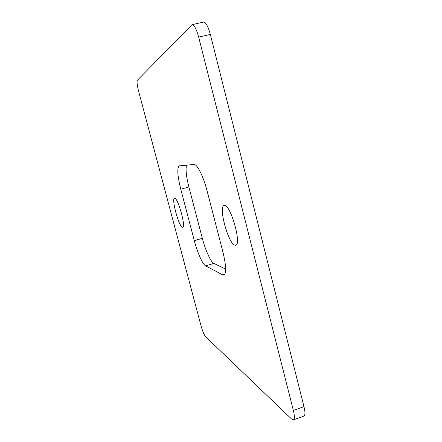 <?xml version="1.0" encoding="UTF-8"?>
<svg xmlns="http://www.w3.org/2000/svg" width="442" height="442" viewBox="0 0 442 442"><rect width="100%" height="100%" fill="white"/><g stroke="black" fill="none" stroke-linecap="round" stroke-linejoin="round"><path stroke-width="0.66" d="M182.397 227.287C178.9 226.674 171.242 198.585 174.513 198.314L174.723 198.303C178.027 197.961 186.121 227.287 182.739 227.31L182.397 227.287M234.818 245.172C228.282 243.697 218.16 206.397 224.088 205.536L224.641 205.502C230.851 205.204 241.862 244.763 235.708 245.216L234.818 245.172M198.657 37.089C196.414 28.979 194.182 24.846 191.972 24.686L203.497 22.111C205.828 22.244 208.11 26.349 210.337 34.426L198.657 37.089L293.355 410.458L303.974 406.629C305.278 412.143 305.262 415.281 303.925 416.044L293.449 419.85C294.709 419.115 294.681 415.983 293.355 410.458M210.337 34.426L303.974 406.629M293.449 419.85L291.604 419.033L205.524 336.638C204.06 334.843 202.569 331.246 201.038 325.842L138.578 91.085C137.125 85.273 136.727 81.66 137.379 80.245L191.972 24.686M225.674 269.145L213.884 263.393C210.768 262.023 205.381 250.172 202.325 238.299L188.883 186.966C186.303 176.734 185.502 169.468 186.48 165.159M193.955 164.452C196.999 163.744 203.442 176.518 207.154 191.132L222.95 252.161C226.182 265.675 226.514 273.305 223.939 275.046L222.652 274.841L205.657 265.885C202.685 264.465 197.392 252.548 194.309 240.652L180.761 189.204C177.441 175.734 176.933 167.949 179.242 165.861L193.955 164.452M180.761 189.204L188.883 186.966M194.309 240.652L202.325 238.299M205.657 265.885L213.884 263.393M222.652 274.841L224.895 274.156"/></g></svg>
